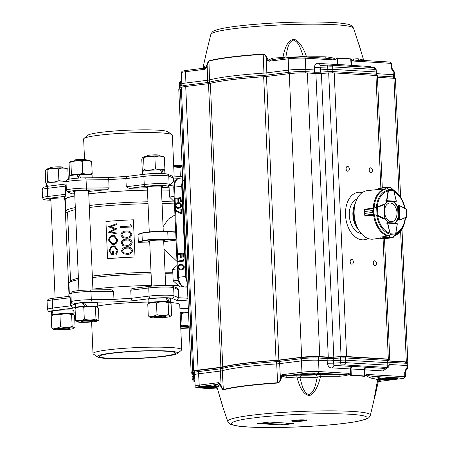 <?xml version="1.0" encoding="UTF-8"?>
<svg xmlns="http://www.w3.org/2000/svg" width="450" height="450" viewBox="0 0 450 450"><rect width="100%" height="100%" fill="white"/><g stroke="black" fill="none" stroke-linecap="round" stroke-linejoin="round"><path stroke-width="0.67" d="M163.918 156.819L164.357 157.191C161.156 155.863 158.001 155.768 154.884 156.904C151.054 155.97 147.291 156.268 143.589 157.798L142.644 157.449L141.761 158.979L142.279 170.786L142.701 171.152M142.279 170.786C142.942 171.624 143.55 171.231 144.101 169.605C147.932 170.539 151.701 170.241 155.402 168.711C158.619 170.038 161.781 170.134 164.874 168.998L164.233 170.303M142.644 157.449L143.066 157.185A10.074 0.928 -2.5 0 1 145.148 156.662A10.074 0.928 -2.5 0 1 155.548 155.891A10.074 0.928 -2.5 0 1 162.939 156.319L163.935 156.825M160.549 170.106A10.074 0.928 -2.5 0 1 161.196 170.139M164.357 157.191L164.874 168.998M154.884 156.904L155.402 168.711M143.589 157.798L144.101 169.605M157.551 316.035A10.074 0.928 -2.5 0 1 169.937 316.541A10.074 0.928 -2.5 0 1 162.433 317.621A10.074 0.928 -2.5 0 1 150.058 317.407A10.074 0.928 -2.5 0 1 157.551 316.035M171.602 315.444L171.084 303.637L169.779 302.31L168.143 302.681C164.194 301.511 160.307 301.579 156.482 302.878L156.994 314.685C160.948 315.849 164.835 315.787 168.66 314.488C169.689 316.035 170.674 316.356 171.602 315.444L169.937 316.541M156.482 302.878C153.512 302.029 150.609 302.417 147.763 304.031L149.428 302.934A10.074 0.928 -2.5 0 1 156.932 301.854A10.074 0.928 -2.5 0 1 169.301 302.062L169.779 302.31M158.558 316.361A5.906 0.54 177.5 0 0 154.091 317.087A5.906 0.54 177.5 0 0 161.421 317.289A5.906 0.54 177.5 0 0 165.887 316.569A5.906 0.54 177.5 0 0 158.558 316.361M168.143 302.681L168.66 314.488M147.763 304.031L148.275 315.838C151.245 316.688 154.153 316.299 156.994 314.685M150.058 317.407L148.275 315.838M157.624 316.434A5.844 0.534 177.5 0 0 162.315 316.226M146.357 156.493L147.133 155.649A5.844 0.534 -2.5 0 1 149.816 155.126A5.844 0.534 -2.5 0 1 158.754 155.143L159.604 155.914M155.053 155.903A7.009 0.641 177.5 0 0 150.885 156.083M68.873 296.319L68.811 294.885A66.009 6.064 -2.5 0 1 70.931 293.243M92.908 289.125A66.009 6.064 -2.5 0 1 151.605 285.407M165.634 285.306A66.009 6.064 -2.5 0 1 177.862 285.548M188.016 300.966A63.675 5.85 177.5 0 0 183.218 300.606A63.675 5.85 177.5 0 0 176.636 300.291L171.81 298.266A12.853 1.181 177.5 0 0 168.868 297.849A12.853 1.181 177.5 0 0 150.75 298.524A2.334 1.524 -97.1 0 1 149.107 296.1L131.119 298.333L132.154 300.825A63.675 5.85 177.5 0 0 114.069 301.944L113.957 299.391A66.009 6.064 -2.5 0 1 131.119 298.333L130.764 290.199C131.108 288.973 132.007 288.349 133.476 288.321L149.692 286.301A1.755 1.147 -97.1 0 1 149.833 286.296A13.438 1.232 -2.5 0 1 171.849 286.031M176.636 300.291L178.667 297.759L178.307 289.626L177.002 288M75.51 307.153A63.675 5.85 177.5 0 0 72.827 308.183L70.582 305.843L70.228 297.703L69.722 296.213L53.179 298.266A1.755 1.147 82.9 0 0 52.239 299.936L52.594 308.07A2.334 1.524 82.9 0 0 54.236 310.489A12.853 1.181 177.5 0 0 51.576 312.086M75.426 305.179L72.922 304.127C71.989 303.863 71.432 303.103 71.246 301.86A15.188 1.395 -2.5 0 1 91.299 299.666L113.957 299.391L113.603 291.257L111.15 289.699L90.411 289.957M97.543 356.957A40.309 3.701 -2.5 0 1 110.948 353.132A40.309 3.701 -2.5 0 1 156.223 350.679A40.309 3.701 -2.5 0 1 177.497 353.469A40.309 3.701 -2.5 0 1 137.661 358.47A40.309 3.701 -2.5 0 1 97.543 356.957L93.353 354.06A44.398 4.078 -2.5 0 1 93.009 353.582A44.398 4.078 -2.5 0 1 108.118 349.847A44.398 4.078 -2.5 0 1 155.588 347.136A44.398 4.078 -2.5 0 1 181.716 349.712L179.747 304.599A44.398 4.078 177.5 0 0 170.061 302.49M148.179 302.074A44.398 4.078 177.5 0 0 106.149 304.729A44.398 4.078 177.5 0 0 97.796 305.994M84.516 302.878A8.179 0.754 177.5 0 0 82.929 303.002M162.512 356.31A37.969 3.488 -2.5 0 1 121.911 358.627A37.969 3.488 -2.5 0 1 99.562 356.423A37.969 3.488 -2.5 0 1 137.346 351.281A37.969 3.488 -2.5 0 1 175.433 353.109A37.969 3.488 -2.5 0 1 162.512 356.31M181.716 349.712A44.398 4.078 -2.5 0 1 181.417 350.213L177.497 353.469M77.619 321.469A10.074 0.928 -2.5 0 1 89.471 320.304A10.074 0.928 -2.5 0 1 97.245 321.019A10.074 0.928 -2.5 0 1 96.975 321.142A10.074 0.928 -2.5 0 1 86.726 322.256A10.074 0.928 -2.5 0 1 77.366 321.885A10.074 0.928 -2.5 0 1 77.619 321.469M98.91 319.922L98.392 308.115L97.087 306.787L95.451 307.159C91.496 305.994 87.609 306.056 83.79 307.356C80.82 306.506 77.912 306.894 75.066 308.509L75.583 320.316C78.553 321.165 81.456 320.777 84.302 319.162C88.234 320.327 92.121 320.265 95.968 318.966C97.003 320.518 97.982 320.833 98.91 319.922L97.245 321.019M75.066 308.509L76.736 307.412A10.074 0.928 -2.5 0 1 77.001 307.288A10.074 0.928 -2.5 0 1 87.255 306.174A10.074 0.928 -2.5 0 1 96.609 306.546L97.087 306.787M81.63 321.401A5.906 0.54 177.5 0 0 81.399 321.564A5.906 0.54 177.5 0 0 86.49 321.879A5.906 0.54 177.5 0 0 92.97 321.21A5.906 0.54 177.5 0 0 93.195 321.047A5.906 0.54 177.5 0 0 88.104 320.732A5.906 0.54 177.5 0 0 81.63 321.401M83.79 307.356L84.302 319.162M77.366 321.885L75.583 320.316M95.451 307.159L95.968 318.966M84.932 320.912A5.844 0.534 177.5 0 0 89.623 320.704M73.659 160.971L74.441 160.127A5.844 0.534 -2.5 0 1 80.229 159.384A5.844 0.534 -2.5 0 1 86.062 159.621A5.844 0.534 -2.5 0 1 86.085 159.649M82.361 160.38A7.009 0.641 177.5 0 0 78.188 160.56M61.11 328.399A5.844 0.534 177.5 0 0 65.801 328.196M49.837 168.458L50.619 167.619A5.844 0.534 -2.5 0 1 59.136 166.821A5.844 0.534 -2.5 0 1 62.241 167.107L63.084 167.878M58.539 167.873A7.009 0.641 177.5 0 0 54.366 168.053M173.683 165.774A5.844 0.534 -2.5 0 1 182.098 165.386M180.107 166.404A7.009 0.641 177.5 0 0 175.933 166.584M182.672 326.936A5.844 0.534 177.5 0 0 187.363 326.728M138.347 234.203L138.004 234.562L138.347 234.203M138.251 234.219L142.194 232.976C145.339 231.851 160.599 230.923 167.501 231.412L167.468 231.412A14.839 1.361 -2.5 0 0 142.284 232.965A0.349 0.332 72.5 0 0 141.969 233.314L138.004 234.562L138.33 242.004L138.701 242.336A63.675 5.85 177.5 0 1 149.709 242.044M88.751 193.888A65.424 6.008 -2.5 0 1 147.442 190.159M161.471 190.063A65.424 6.008 -2.5 0 1 168.576 190.159M67.579 213.114L66.043 211.719A65.424 6.008 -2.5 0 1 65.739 211.174L65.233 199.553A65.424 6.008 -2.5 0 1 74.807 195.981M117.939 250.245L116.438 254.278L115.791 253.648L117.067 250.279L114.401 246.746L113.355 246.645C111.116 247.146 109.991 248.614 109.986 251.044C110.093 252.9 110.992 253.991 112.686 254.317L112.556 251.415A64.491 5.923 -2.5 0 1 113.417 251.353L113.58 255.037L112.112 254.947L109.147 251.044L110.531 247.146L113.288 245.869L114.694 245.993L118.024 250.273L116.438 254.278M112.275 254.261L112.686 254.317M114.739 246.004L118.024 250.273M113.58 255.037L112.163 254.959M113.417 251.353L113.687 255.066M109.986 251.044L110.115 251.072C110.216 252.922 111.111 254.014 112.798 254.346M113.355 246.645L113.462 246.673C111.229 247.174 110.115 248.642 110.115 251.072M114.519 246.774L113.462 246.673M113.974 236.244L112.933 236.171C110.796 236.571 109.699 237.921 109.642 240.216L112.151 243.669L113.198 243.743C115.38 243.349 116.516 241.993 116.601 239.676L113.974 236.244L112.826 236.149C110.677 236.548 109.575 237.893 109.513 240.193L112.151 243.669M113.231 244.524L111.949 244.44L108.675 240.289C108.765 237.471 110.132 235.828 112.787 235.367L114.233 235.491L117.478 239.58C117.371 242.432 115.954 244.08 113.231 244.524L113.338 244.553C115.853 244.468 117.259 242.814 117.557 239.608L117.472 239.58M114.278 235.507L117.557 239.608M112.117 244.474L113.332 244.553M108.293 226.71L116.567 223.779L116.601 224.589L110.498 226.738L116.786 228.836L110.762 231.868L116.978 233.151L117.011 233.949L108.534 232.206L114.784 228.999L108.293 226.71M110.762 231.874L116.792 228.943M116.601 224.589L116.567 223.779M108.664 232.239L117.011 233.955M117.096 233.977L116.978 233.151M116.871 228.859L110.498 226.732M110.616 226.755L116.685 224.618M131.484 250.56C130.759 248.569 129.246 247.781 126.934 248.186C124.605 248.023 123.176 248.968 122.642 251.021L123.784 252.855M122.642 251.021L123.756 252.838L127.131 253.378C129.471 253.502 130.916 252.551 131.473 250.526L131.383 250.003M131.473 250.526C130.748 248.541 129.223 247.748 126.9 248.158C124.56 247.995 123.12 248.94 122.586 250.993M121.517 251.027C122.085 248.344 123.862 247.078 126.855 247.219C129.836 246.757 131.737 247.838 132.553 250.447C131.979 253.142 130.185 254.436 127.164 254.323L123.244 253.699L121.517 251.027M132.553 250.447L132.559 250.481C131.991 253.176 130.202 254.464 127.198 254.357L123.294 253.727M131.13 242.516C130.41 240.525 128.891 239.732 126.585 240.143C124.251 239.974 122.822 240.919 122.293 242.977L123.435 244.806M122.293 242.977L123.401 244.789L126.776 245.334C129.116 245.458 130.567 244.507 131.124 242.482L131.034 241.954M131.124 242.482C130.399 240.491 128.874 239.704 126.551 240.109C124.206 239.946 122.766 240.891 122.231 242.944M121.163 242.977C121.731 240.3 123.514 239.029 126.506 239.169C129.487 238.714 131.383 239.788 132.204 242.404C131.631 245.098 129.836 246.386 126.816 246.279L122.895 245.655L121.163 242.977M132.204 242.404L132.21 242.432C131.636 245.126 129.853 246.42 126.849 246.308L122.94 245.678M130.781 234.467C130.056 232.476 128.543 231.688 126.231 232.093C123.902 231.93 122.473 232.875 121.939 234.928L123.081 236.762M121.939 234.928L123.052 236.745L126.427 237.285C128.767 237.414 130.213 236.458 130.77 234.433L130.68 233.91M130.77 234.433C130.044 232.447 128.526 231.654 126.197 232.065C123.857 231.902 122.417 232.847 121.883 234.9M120.814 234.934C121.382 232.251 123.159 230.985 126.152 231.126C129.133 230.664 131.034 231.744 131.856 234.354C131.282 237.049 129.482 238.343 126.461 238.236L122.546 237.606L120.814 234.934M131.856 234.354L131.856 234.388C131.287 237.083 129.499 238.371 126.495 238.264L122.546 237.606M131.259 226.98A64.491 5.923 -2.5 0 0 120.758 227.531L120.718 226.592A64.491 5.923 -2.5 0 1 130.134 226.091L130.067 224.482L131.175 225.045L131.265 227.014L131.175 225.045M120.758 227.531L120.819 227.559A64.142 5.889 -2.5 0 1 131.265 227.014M174.808 198.388L180.951 197.629L181.125 201.594L180.495 201.673L180.354 198.439L178.459 198.669L178.605 201.904L177.975 201.982L177.829 198.748L174.836 199.119L174.808 198.388M180.951 197.629L181.356 201.606L180.495 201.673M180.354 198.478L178.695 198.686L178.836 201.921L177.975 201.982M177.834 198.793L175.072 199.136L175.297 204.294M179.224 203.4L178.346 203.445C176.974 203.389 176.141 204.171 175.838 205.785L176.968 207.399L177.626 207.529M175.838 205.785L175.607 205.768C175.905 204.154 176.743 203.377 178.116 203.434L179.123 203.389L180.804 205.127C180.489 206.73 179.657 207.518 178.29 207.501L178.521 207.512M178.29 207.501L176.963 207.405M175.607 205.768L176.737 207.382M179.308 202.669L181.659 205.037C181.35 207.163 180.315 208.232 178.554 208.249L177.435 208.277M181.429 205.026C181.119 207.146 180.084 208.215 178.324 208.232L177.311 208.271L174.971 205.824C175.292 203.726 176.327 202.686 178.082 202.703L179.201 202.657L181.659 205.037M180.821 209.183L181.451 209.104L181.671 214.11L175.185 210.611L175.416 209.953L180.984 212.951L180.821 209.183M181.451 209.104L181.671 214.11M175.416 209.953L180.979 212.839M177.232 253.879L183.375 253.119L183.544 257.085L182.914 257.164L182.773 253.929L180.883 254.16L181.024 257.394L180.394 257.473L180.253 254.239L177.261 254.61L177.232 253.879M183.375 253.119L183.774 257.096L182.914 257.164M182.779 253.969L181.114 254.177L181.254 257.411L180.394 257.473M180.259 254.284L177.491 254.627L177.773 261.051M183.004 259.144L183.651 259.543L183.718 261.045L177.576 261.81L177.542 261.079L183.054 260.392L183.004 259.144L183.881 259.554L183.949 261.062L177.806 261.821L177.992 266.04M181.918 265.151L181.041 265.196C179.674 265.14 178.836 265.916 178.532 267.536L179.662 269.151L180.326 269.28M178.532 267.536L178.301 267.519C178.605 265.905 179.443 265.123 180.81 265.185L181.817 265.14L183.499 266.873C183.189 268.476 182.351 269.269 180.99 269.252L181.221 269.263M180.99 269.252L179.662 269.151M178.301 267.519L179.432 269.134M182.008 264.414L184.359 266.788C184.044 268.909 183.009 269.983 181.249 269.994L180.129 270.028M184.129 266.771C183.814 268.898 182.779 269.966 181.018 269.983L180.011 270.023L177.671 267.576C177.986 265.472 179.027 264.431 180.776 264.454L181.896 264.409L184.359 266.788M107.561 258.677L105.936 221.484A64.142 5.889 -2.5 0 1 119.362 220.511A64.142 5.889 -2.5 0 1 133.391 219.797L135.006 257.029A63.675 5.85 -2.5 0 0 121.078 257.743A63.675 5.85 -2.5 0 0 107.752 258.711L107.561 258.677A64.142 5.889 -2.5 0 1 120.988 257.704A64.142 5.889 -2.5 0 1 135.017 256.989M163.699 241.009A8.179 0.754 177.5 0 0 164.846 240.576A8.179 0.754 177.5 0 0 162.821 240.171A8.179 0.754 177.5 0 0 153.782 240.351A8.179 0.754 177.5 0 0 148.506 241.284A8.179 0.754 177.5 0 0 149.692 241.622M163.727 241.672L176.057 240.143M174.954 214.954L168.294 219.184L163.074 226.693M69.362 294.058L68.889 283.236A65.424 6.008 -2.5 0 1 69.142 282.673L70.808 280.868A63.675 5.85 -2.5 0 1 78.401 278.241M69.142 282.673A65.424 6.008 -2.5 0 1 78.463 279.664M70.549 281.149L67.567 212.844A63.675 5.85 -2.5 0 1 75.409 209.666M65.739 211.174A65.424 6.008 -2.5 0 1 75.319 207.602M89.258 205.515A65.424 6.008 -2.5 0 1 147.954 201.78M161.983 201.684A65.424 6.008 -2.5 0 1 174.386 201.943M92.407 277.571A65.424 6.008 -2.5 0 1 151.099 273.842M165.127 273.746A65.424 6.008 -2.5 0 1 172.237 273.842M89.342 207.467A63.675 5.85 -2.5 0 1 148.033 203.692M162.067 203.608A63.675 5.85 -2.5 0 1 174.476 203.901M92.34 276.041A63.675 5.85 -2.5 0 1 151.031 272.267M165.06 272.183A63.675 5.85 -2.5 0 1 172.311 272.301M176.985 261.422L164.053 249.103M173.728 166.753A10.074 0.928 -2.5 0 1 182.138 166.376M182.16 166.809L179.933 167.406L173.739 166.967M179.933 167.406L180.326 176.389M52.194 311.344L51.66 311.349L52.301 314.741L53.325 314.73M73.536 314.449A11.16 1.024 177.5 0 0 74.002 314.128L73.845 310.528A11.16 1.024 177.5 0 0 66.285 309.887A11.16 1.024 177.5 0 0 52.144 311.141L53.162 314.527L54.203 314.516M52.301 314.741A11.16 1.024 177.5 0 0 51.711 315.101A11.16 1.024 177.5 0 0 52.166 315.371M74.002 314.128A11.16 1.024 177.5 0 0 66.437 313.487A11.16 1.024 177.5 0 0 53.162 314.527M51.66 311.349A11.16 1.024 177.5 0 0 51.553 311.501L51.711 315.101M79.312 178.054L77.473 175.089L76.748 174.786A11.16 1.024 177.5 0 0 69.789 176.04L69.919 179.021M78.919 178.245L76.748 174.786M92.199 177.767L92.081 175.067A11.16 1.024 177.5 0 0 91.867 174.881A11.16 1.024 177.5 0 0 78.761 174.645L81.006 178.138M56.239 329.754A10.074 0.928 -2.5 0 1 53.544 329.377A10.074 0.928 -2.5 0 1 58.95 328.162A10.074 0.928 -2.5 0 1 70.712 327.836A10.074 0.928 -2.5 0 1 73.423 328.511A10.074 0.928 -2.5 0 1 66.51 329.546A10.074 0.928 -2.5 0 1 56.239 329.754M53.544 329.377L51.761 327.808C54.714 328.657 57.623 328.269 60.48 326.655C64.434 327.819 68.321 327.752 72.146 326.458C73.181 328.005 74.16 328.326 75.088 327.409L74.571 315.602L73.266 314.28L71.629 314.646C67.674 313.481 63.788 313.549 59.962 314.848C56.998 313.999 54.09 314.381 51.244 316.001L52.914 314.899A10.074 0.928 -2.5 0 1 59.822 313.864A10.074 0.928 -2.5 0 1 70.093 313.656A10.074 0.928 -2.5 0 1 72.788 314.032L73.266 314.28M59.237 329.355A5.906 0.54 177.5 0 0 65.7 329.203A5.906 0.54 177.5 0 0 69.373 328.539A5.906 0.54 177.5 0 0 67.714 328.236A5.906 0.54 177.5 0 0 61.256 328.387A5.906 0.54 177.5 0 0 57.578 329.051A5.906 0.54 177.5 0 0 59.237 329.355M51.244 316.001L51.761 327.808M73.423 328.511L75.088 327.409M71.629 314.646L72.146 326.458M59.962 314.848L60.48 326.655M91.665 161.668C88.448 160.341 85.286 160.245 82.192 161.381C78.384 160.447 74.616 160.746 70.892 162.276L69.947 161.927L70.369 161.662A10.074 0.928 -2.5 0 1 79.228 160.504A10.074 0.928 -2.5 0 1 89.691 160.633A10.074 0.928 -2.5 0 1 90.248 160.796L91.665 161.668L92.183 173.475L91.541 174.78M76.961 174.876A10.074 0.928 -2.5 0 1 78.823 174.741M82.192 161.381L82.704 173.188C85.927 174.516 89.083 174.611 92.183 173.475M70.892 162.276L71.409 174.083C75.24 175.016 79.003 174.718 82.704 173.188M69.947 161.927L69.069 163.457L69.587 175.264L70.009 175.629M69.587 175.264C70.251 176.102 70.858 175.708 71.409 174.083M188.499 312.019A11.16 1.024 177.5 0 0 180.09 312.39M188.342 308.413A11.16 1.024 177.5 0 0 179.933 308.79M167.754 301.607A11.16 1.024 177.5 0 0 152.021 302.192A11.16 1.024 177.5 0 0 148.224 303.131L148.067 299.531A11.16 1.024 177.5 0 1 151.864 298.592A11.16 1.024 177.5 0 1 166.067 297.939L167.754 301.607L166.939 301.708M170.049 302.479A11.16 1.024 177.5 0 0 170.522 302.158L170.364 298.558A11.16 1.024 177.5 0 0 167.597 298.007L166.191 298.181M167.597 298.007L168.981 301.714L168.154 301.815M148.224 303.131A11.16 1.024 177.5 0 0 148.68 303.401M170.522 302.158A11.16 1.024 177.5 0 0 168.981 301.714M189.197 327.994A10.074 0.928 -2.5 0 1 180.782 328.354M189.141 326.762A5.906 0.54 177.5 0 0 180.731 327.144M180.765 327.887A5.906 0.54 177.5 0 0 189.174 327.538M180.709 326.683A10.074 0.928 -2.5 0 1 189.124 326.306M180.09 312.502A10.074 0.928 -2.5 0 1 188.505 312.126M188.516 312.368L181.53 313.38L182.047 325.187L189.107 325.963M180.675 325.856L182.047 325.187M181.53 313.38L180.118 313.082M168.576 190.091A66.009 6.064 177.5 0 0 161.471 190.001M147.442 190.102A66.009 6.064 177.5 0 0 88.751 193.821M74.807 195.879A66.009 6.064 177.5 0 0 64.648 199.581A66.009 6.064 177.5 0 0 65.267 200.357M163.44 173.486A12.853 1.181 -2.5 0 0 145.322 174.161A2.334 1.524 82.9 0 0 145.131 174.167A2.334 1.524 82.9 0 0 143.882 176.389L125.893 178.622A66.009 6.064 177.5 0 0 108.731 179.679L108.636 177.581L126.726 176.462L125.893 178.622L126.248 186.756L129.111 188.364A66.009 6.064 -2.5 0 1 147.341 187.779M72.107 193.894L72.703 193.956A66.009 6.064 -2.5 0 1 74.706 193.556M88.644 191.498A66.009 6.064 -2.5 0 1 106.538 189.759C107.91 189.692 108.759 189.045 109.086 187.813L108.731 179.679L86.068 179.949A15.188 1.395 177.5 0 0 66.021 182.143C66.459 180.292 67.247 179.37 68.394 179.381C71.977 178.509 77.614 177.998 85.292 177.851A2.334 0.759 89.3 0 1 86.068 179.949L86.428 188.083L109.086 187.813M64.648 199.581L64.547 197.252A66.009 6.064 -2.5 0 1 65.306 196.279L65.711 194.259L65.357 186.126L66.111 184.286M179.1 178.312A66.009 6.064 177.5 0 0 173.436 178.048L172.142 176.068L167.383 174.077A2.334 2.284 112.7 0 1 168.767 176.091A15.188 1.395 177.5 0 0 165.296 175.59A15.188 1.395 177.5 0 0 143.882 176.389L144.236 184.523A15.188 1.395 -2.5 0 1 169.127 184.224L169.898 184.551M126.641 176.456L145.131 174.167L163.682 173.475L167.383 174.077M85.365 177.857L108.636 177.581A63.675 5.85 -2.5 0 1 126.557 176.473M147.33 187.577A8.179 0.754 -2.5 0 1 146.149 187.239A8.179 0.754 -2.5 0 1 151.425 186.306A8.179 0.754 -2.5 0 1 160.459 186.126A8.179 0.754 -2.5 0 1 162.489 186.531A8.179 0.754 -2.5 0 1 161.336 186.964M161.37 187.678A66.009 6.064 -2.5 0 1 168.716 187.774M168.851 186.649L167.484 186.075A1.755 1.716 -67.3 0 0 169.127 184.224L168.767 176.091L173.436 178.048L173.588 181.446M50.816 199.547A8.179 0.754 -2.5 0 1 49.635 199.209A8.179 0.754 -2.5 0 1 54.911 198.276A8.179 0.754 -2.5 0 1 63.945 198.09A8.179 0.754 -2.5 0 1 64.586 198.141M74.638 192.054A8.179 0.754 -2.5 0 1 73.457 191.717A8.179 0.754 -2.5 0 1 78.733 190.783A8.179 0.754 -2.5 0 1 87.767 190.603A8.179 0.754 -2.5 0 1 89.797 191.008A8.179 0.754 -2.5 0 1 88.644 191.441M174.133 176.029L172.35 135.124A44.398 4.078 177.5 0 0 172.007 134.646A44.398 4.078 177.5 0 0 127.817 132.986A44.398 4.078 177.5 0 0 83.942 138.493A44.398 4.078 177.5 0 0 83.638 138.994L84.527 159.373M172.007 134.646L167.816 131.749A40.309 3.701 177.5 0 0 127.693 130.236A40.309 3.701 177.5 0 0 87.862 135.236L83.942 138.493M46.716 186.778L46.074 183.381L46.609 183.375M66.015 182.042A11.16 1.024 177.5 0 0 60.694 181.918A11.16 1.024 177.5 0 0 46.558 183.172L47.571 186.564M46.074 183.381A11.16 1.024 177.5 0 0 45.968 183.532L46.097 186.514M67.404 168.784L67.843 169.155C64.626 167.828 61.464 167.732 58.371 168.868L58.883 180.675L66.06 181.575M58.371 168.868C54.54 167.934 50.777 168.238 47.07 169.763L46.125 169.419L46.547 169.155A10.074 0.928 -2.5 0 1 58.005 167.884A10.074 0.928 -2.5 0 1 66.426 168.283L67.421 168.795M67.843 169.155L68.293 179.415M47.07 169.763L47.587 181.575C51.418 182.503 55.181 182.205 58.883 180.675M46.125 169.419L45.248 170.949L45.765 182.756L46.187 183.122M45.765 182.756C46.429 183.594 47.036 183.201 47.587 181.575M85.207 306.506L83.059 303.058L82.339 302.754L84.712 306.304M97.358 306.956A11.16 1.024 177.5 0 0 97.824 306.636L97.667 303.036A11.16 1.024 177.5 0 0 97.453 302.85A11.16 1.024 177.5 0 0 84.347 302.608L86.805 306.191M84.504 306.214A11.16 1.024 177.5 0 0 75.532 307.609A11.16 1.024 177.5 0 0 75.746 307.8A11.16 1.024 177.5 0 0 75.988 307.879M97.824 306.636A11.16 1.024 177.5 0 0 97.611 306.45A11.16 1.024 177.5 0 0 86.591 306.101M82.339 302.754A11.16 1.024 177.5 0 0 75.375 304.009L75.532 307.609M162.163 173.644L160.481 169.971A11.16 1.024 177.5 0 0 146.278 170.623A11.16 1.024 177.5 0 0 142.481 171.562L142.611 174.476M164.903 173.571L164.773 170.589A11.16 1.024 177.5 0 0 162.006 170.038L160.599 170.106M162.006 170.038L163.395 173.745M364.005 239.799A23.951 15.654 82.9 0 0 367.864 238.427M362.188 192.651A23.951 15.654 82.9 0 0 358.11 192.268M361.187 233.46A17.527 11.453 -97.1 0 1 349.47 217.468A17.527 11.453 -97.1 0 1 356.923 199.102M406.794 362.548A5.844 0.534 177.5 0 0 407.801 362.199A5.844 0.534 177.5 0 0 406.322 361.907L388.924 360.838M400.596 197.123L395.421 78.604A5.844 0.534 177.5 0 0 393.941 78.311L377.466 77.299M388.558 359.854L389.469 359.567A5.844 0.534 177.5 0 0 389.779 359.376A5.844 0.534 177.5 0 0 388.333 359.089L346.601 356.518A5.844 0.534 177.5 0 0 341.072 356.586L333.804 357.03A5.844 0.534 -2.5 0 1 328.275 357.098L319.77 356.574A12.853 1.181 177.5 0 0 301.652 357.249L278.865 360.073A7.009 0.641 -2.5 0 1 276.058 360.332A80.263 7.374 177.5 0 0 222.744 366.947A7.009 0.641 -2.5 0 1 220.894 367.262L198.101 370.091A12.853 1.181 177.5 0 0 193.731 371.171A12.853 1.181 177.5 0 0 194.771 371.588M382.292 187.796L377.398 75.786A5.844 0.534 177.5 0 0 375.952 75.493L334.215 72.922A5.844 0.534 177.5 0 0 328.691 72.99L321.418 73.434A5.844 0.534 -2.5 0 1 315.894 73.502L307.389 72.979A12.853 1.181 177.5 0 0 289.271 73.654L266.479 76.478A7.009 0.641 -2.5 0 1 263.678 76.742A80.263 7.374 177.5 0 0 210.364 83.351A7.009 0.641 -2.5 0 1 208.507 83.666L185.721 86.496A12.853 1.181 177.5 0 0 181.35 87.576L193.731 371.171M368.072 238.506A23.951 15.654 -97.1 0 1 364.224 239.777A23.951 15.654 -97.1 0 1 362.317 239.833A23.951 15.654 -97.1 0 1 345.589 216.484A23.951 15.654 -97.1 0 1 358.329 192.234A23.951 15.654 -97.1 0 1 362.368 192.527M374.957 265.613A2.413 1.581 -97.1 0 1 373.269 263.256A2.413 1.581 -97.1 0 1 374.552 260.809A2.413 1.581 -97.1 0 1 376.414 263.014A2.413 1.581 -97.1 0 1 375.148 265.607A2.413 1.581 -97.1 0 1 374.957 265.613M351.866 264.189A2.413 1.581 -97.1 0 1 350.179 261.832A2.413 1.581 -97.1 0 1 351.461 259.386A2.413 1.581 -97.1 0 1 353.329 261.591A2.413 1.581 -97.1 0 1 352.058 264.184A2.413 1.581 -97.1 0 1 351.866 264.189M347.805 171.208A2.413 1.581 -97.1 0 1 346.118 168.851A2.413 1.581 -97.1 0 1 347.406 166.404A2.413 1.581 -97.1 0 1 349.267 168.609A2.413 1.581 -97.1 0 1 347.996 171.203A2.413 1.581 -97.1 0 1 347.805 171.208M370.896 172.631A2.413 1.581 -97.1 0 1 369.208 170.274A2.413 1.581 -97.1 0 1 370.491 167.828A2.413 1.581 -97.1 0 1 372.358 170.032A2.413 1.581 -97.1 0 1 371.087 172.626A2.413 1.581 -97.1 0 1 370.896 172.631M194.434 372.403A5.844 0.534 -2.5 0 1 194.316 372.414L192.752 372.611A4.674 0.427 177.5 0 0 191.16 373.005A4.674 0.427 177.5 0 0 192.319 373.236L192.578 373.252M181.406 88.886L180.371 89.016A4.674 0.427 177.5 0 0 178.779 89.409L191.16 373.005M332.381 72.872A1.401 1.046 93.4 0 0 332.876 71.601A5.22 0.478 177.5 0 0 327.921 71.668L327.718 66.96A2.104 0.422 -93.6 0 1 328.016 65.064L320.889 65.52C319.973 65.858 319.826 66.487 320.462 67.41L320.558 69.885L327.814 69.429A5.259 0.484 -2.5 0 1 332.809 69.367L374.991 71.882A5.259 0.484 -2.5 0 1 376.329 72.146L376.386 74.379A5.22 0.478 177.5 0 0 375.058 74.121L332.876 71.601L332.668 66.892L374.85 69.407L375.058 74.121A1.401 1.046 93.4 0 1 374.546 75.409M181.828 81.079C180.568 80.972 179.741 81.737 179.336 83.379A4.044 0.371 -2.5 0 1 180.686 83.042L180.889 87.756A4.05 0.371 177.5 0 0 179.539 88.093L179.404 85.86A4.089 0.377 -2.5 0 1 180.765 85.522L181.873 85.382M288.849 57.532L272.098 59.625L268.942 61.239L267.559 60.317L266.344 57.724C265.787 55.851 264.741 54.714 263.199 54.321L263.199 54.017C264.651 54.056 265.877 55.176 266.878 57.375L266.344 57.724L266.827 72.838L288.557 70.11A12.268 1.125 -2.5 0 1 305.865 69.452L314.46 69.964L314.319 67.489C314.876 64.091 316.451 62.747 319.05 63.456L320.636 65.526M320.901 73.468L320.558 69.885A6.424 0.591 -2.5 0 1 314.46 69.964L314.527 72.203A6.463 0.596 -2.5 0 0 320.664 72.118L327.921 71.668L328.162 73.024M394.329 72.225L393.176 71.544C391.928 69.806 391.343 68.546 391.416 67.77L392.074 68.316L391.416 67.77L391.106 63.292L390.133 62.049L391.702 63.399L353.852 61.071L352.924 60.829L352.991 60.536C352.547 59.411 354.139 58.821 357.772 58.759A81.293 7.464 -2.5 0 1 363.645 60.266L358.605 43.042M376.369 73.654L393.351 74.672A5.259 0.484 -2.5 0 1 394.689 74.931L394.537 72.444L393.778 70.898L394.324 72.225M394.689 74.931L394.746 77.169A5.22 0.478 -2.5 0 0 393.418 76.905L393.036 70.234L392.074 68.316M203.282 68.271A2.334 2.256 67.6 0 0 204.857 66.628L205.785 67.793L204.778 69.294C205.408 68.394 204.733 68.074 202.753 68.344L186.39 70.397A1.401 0.928 82.8 0 0 186.278 70.403A1.401 0.928 82.8 0 0 185.518 71.713L186.002 85.241A12.229 1.125 -2.5 0 0 181.929 86.259L181.794 84.026A12.268 1.125 -2.5 0 1 185.878 83.002L207.613 80.274L207.129 65.16L208.963 61.133L209.475 79.948A7.009 0.641 -2.5 0 1 207.613 80.274L207.731 82.508A1.401 0.928 82.8 0 0 208.232 83.706M267.548 76.348A1.401 0.928 82.8 0 1 266.951 75.077L266.827 72.838A7.009 0.641 -2.5 0 1 263.936 73.108A80.263 7.374 -2.5 0 0 209.475 79.948L209.61 82.181A1.401 1.299 74.3 0 0 210.319 83.362M303.3 56.88L303.306 56.441C301.044 50.439 299.289 41.873 293.361 40.072C287.702 42.227 287.196 50.861 285.829 56.976L286.026 57.876M373.196 67.551A2.104 1.569 93.4 0 1 373.41 67.545L328.016 65.064A2.104 0.422 -93.6 0 1 328.056 65.07A3.111 0.287 -2.5 0 1 331.009 65.036A2.104 1.569 93.4 0 1 331.228 65.025A2.104 1.569 93.4 0 1 332.668 66.892A5.214 0.478 -2.5 0 0 327.718 66.96L314.319 67.489M337.326 58.061A81.585 7.492 -2.5 0 1 350.685 58.854L351.242 59.108L351.197 59.4L350.741 59.158A81.636 7.498 -2.5 0 0 337.371 58.359L336.718 58.241L337.326 58.061L337.719 64.564A5.839 0.54 -2.5 0 1 337.207 64.536A2.334 1.738 -86.6 0 0 337.387 65.396M369.883 67.331L369.703 66.476L373.348 67.539M359.887 60.261L353.852 61.071L351.242 59.108M267.559 60.317L272.931 58.078A81.293 7.464 -2.5 0 1 282.904 57.583C284.979 45.917 288.709 39.797 294.098 39.218C299.019 41.062 303.171 46.946 306.562 56.863L306.591 57.066M289.322 73.648A1.401 0.928 -97.2 0 1 288.681 72.343L288.197 58.821A1.401 0.928 -97.2 0 1 288.956 57.51A1.401 0.928 -97.2 0 1 289.069 57.504A10.665 0.979 -2.5 0 1 304.121 56.931A1.401 1.046 93.4 0 1 304.262 56.925A1.401 1.046 93.4 0 1 305.224 58.174A12.071 1.108 177.5 0 0 288.197 58.821L268.942 61.239L266.878 57.375M272.098 59.625L288.956 57.51L304.262 56.925L326.143 58.247M282.932 58.269L282.904 57.583L285.829 56.976A14.062 1.294 -2.5 0 0 303.306 56.441L306.562 56.863A81.293 7.464 -2.5 0 1 324.934 56.801C336.583 57.892 333.675 58.899 335.115 59.473L334.389 59.912L334.395 59.276L326.019 58.258M336.718 58.241L335.115 59.473L335.295 59.777L334.389 59.912L305.224 58.174L305.933 71.685A1.401 1.046 93.4 0 1 305.499 72.9M206.696 51.227L203.051 67.573M204.857 66.628A81.293 7.464 -2.5 0 0 203.04 67.612L206.674 51.311M206.089 68.04L207.129 65.16L206.826 64.918L205.785 67.793L206.089 68.04L204.778 69.294L185.518 71.713A12.071 1.108 177.5 0 0 181.496 72.72C182.964 71.089 179.516 71.691 186.278 70.403L202.753 68.344M359.252 60.204A2.334 2.126 99.2 0 1 357.772 58.759M206.674 51.322L210.859 34.369A71.421 6.559 -2.5 0 1 234.934 28.558A71.421 6.559 -2.5 0 1 310.5 24.176A71.421 6.559 -2.5 0 1 353.509 28.142L360.36 49.112M272.779 59.541A2.334 0.298 86.8 0 0 272.931 58.078M325.789 58.213A2.334 1.193 90.6 0 1 324.934 56.801M203.546 68.181L203.136 68.288M206.826 64.918C207.664 62.561 208.384 61.194 208.991 60.823A1.17 1.086 74.3 0 0 208.963 61.133A79.931 7.341 -2.5 0 1 263.199 54.321L264.043 75.341A7.048 0.647 -2.5 0 0 266.951 75.077L288.681 72.343A12.229 1.125 -2.5 0 1 305.933 71.685L314.527 72.203A1.401 1.046 -86.6 0 1 314.117 73.395M305.691 419.979A7.009 0.641 -2.5 0 1 299.188 420.671A7.009 0.641 -2.5 0 1 292.646 420.548M290.093 423.326L282.077 424.327L261.293 423.084M257.361 423.568L269.319 422.072L293.979 423.546L282.026 425.048L257.76 423.517M282.026 425.048L282.077 424.327M269.319 422.072L293.529 423.517M378.208 381.966L374.58 398.267L374.647 395.949L377.606 379.755L374.271 398.576M374.282 398.627L377.173 382.298L378.219 381.926L379.018 380.678L378.219 381.926L370.406 415.164A71.421 6.559 -2.5 0 0 329.164 410.844A71.421 6.559 -2.5 0 0 251.859 415.221A71.421 6.559 -2.5 0 0 232.532 418.613A71.421 6.559 -2.5 0 0 227.756 421.391L222.66 406.479L217.631 389.323M321.137 374.445A83.531 7.673 -2.5 0 1 340.009 374.383A2.334 1.193 -89.4 0 0 338.94 376.284A81.293 7.464 177.5 0 0 320.58 376.346L321.137 374.445L316.074 374.732L317.379 377.145A14.062 1.294 -2.5 0 1 299.902 377.679C302.085 384.84 302.94 392.361 308.908 394.712C314.792 392.001 315.405 384.435 317.379 377.145L320.58 376.346C318.082 386.916 314.46 393.317 309.724 395.539C304.296 395.28 300.032 389.121 296.921 377.061L299.902 377.679L301.506 375.171L296.831 375.188L296.921 377.061A81.293 7.464 177.5 0 0 286.948 377.561A2.334 0.298 86.8 0 0 286.582 375.694A83.531 7.673 -2.5 0 1 296.831 375.188M294.131 420.306C301.151 419.372 311.816 420.013 304.234 420.913A7.594 0.698 -2.5 0 1 293.524 421.318A7.594 0.698 -2.5 0 1 294.131 420.306M377.426 381.004L378.855 379.8L380.368 380.183L379.018 380.678M403.881 378.315L404.792 376.701L367.571 374.473L366.756 374.923L366.666 374.603L367.571 374.473C366.39 375.902 372.189 376.093 373.719 376.402A2.334 2.126 99.2 0 0 371.751 378.248A81.293 7.464 177.5 0 1 377.606 379.755L379.744 377.949L378.478 378.461M216.472 385.864L215.612 385.768L216.996 387.084L222.609 406.299L217.609 389.256L216.444 387.939L215.331 387.714L217.018 387.281M216.219 385.869L214.701 385.487L216.996 387.084A81.293 7.464 177.5 0 1 218.824 386.106A2.334 2.256 -112.4 0 0 216.574 384.474C218.548 384.036 219.184 383.439 218.481 382.686L219.887 383.608L218.824 386.106M327.308 363.246L333.45 363.167C332.899 364.174 333.101 364.911 334.052 365.389L332.409 367.886C329.867 368.291 328.168 366.744 327.308 363.246L327.105 358.532A6.463 0.596 177.5 0 0 333.242 358.453L340.498 358.003L340.588 360.231L333.332 360.686A6.424 0.591 -2.5 0 1 327.234 360.765L318.645 360.248A12.268 1.125 -2.5 0 0 301.343 360.911L279.596 363.634A7.009 0.641 -2.5 0 1 276.699 363.904L276.615 361.676A7.048 0.647 177.5 0 0 279.523 361.406L301.269 358.678L301.967 372.218L282.696 374.631L281.981 376.149L281.407 375.891L282.696 374.631C282.094 375.514 283.393 375.868 286.582 375.694L302.957 373.641A10.665 0.979 -2.5 0 1 318.004 373.067L340.009 374.383C347.344 374.49 347.068 374.136 348.126 374.017L348.131 373.309L349.048 373.551L348.896 373.854C347.507 374.445 350.505 375.491 338.94 376.284M286.948 377.561L281.981 376.149L280.991 379.035L280.429 378.771L279.523 361.406A1.401 0.928 82.9 0 1 280.282 360.096A1.401 0.928 82.9 0 1 280.395 360.09L301.916 357.39M350.612 375.294L350.741 374.991L351.259 375.221L351.242 375.531L350.612 375.294L348.131 373.309L318.988 371.565A1.401 1.046 93.4 0 1 318.004 373.067M364.59 376.329L364.427 369.799L364.871 369.832A2.334 1.744 93.4 0 1 366.514 367.329A3.504 0.321 -2.5 0 1 366.249 367.307A2.334 1.918 -84.9 0 0 364.427 369.799A81.742 7.509 177.5 0 0 351.067 369L351.259 375.221A81.636 7.498 -2.5 0 1 364.613 376.02L365.051 375.846L365.124 376.161L364.59 376.329A81.585 7.492 177.5 0 0 351.242 375.531M405.338 371.852L405.298 372.313L404.707 372.212L406.142 368.618L407.407 368.286L405.63 370.373M406.142 370.209L405.338 371.869L404.707 372.212L404.792 376.701L405.382 376.824L403.836 378.321L378.371 381.516L403.734 378.326M371.751 378.248C368.072 377.1 366.407 375.992 366.756 374.923L365.124 376.161M220.894 386.572L221.164 386.207C221.901 388.097 222.621 389.216 223.329 389.554A1.17 1.086 74.3 0 0 223.386 389.858C222.761 389.812 221.929 388.716 220.894 386.572L218.481 382.686L199.209 385.104A12.071 1.108 -2.5 0 0 195.176 386.111C194.923 387.18 196.071 387.782 198.613 387.917L198.782 387.911A10.665 0.979 -2.5 0 1 200.199 386.527L216.574 384.474A83.531 7.673 -2.5 0 0 214.701 385.487M280.991 379.035C280.187 381.476 279.067 382.815 277.633 383.051L276.699 363.904A80.263 7.374 -2.5 0 0 222.199 370.738A7.009 0.641 -2.5 0 1 220.331 371.07L220.258 368.837A7.048 0.647 177.5 0 0 222.137 368.505L223.329 389.554A79.931 7.341 -2.5 0 1 277.605 382.742C279.096 382.134 280.035 380.807 280.429 378.771L281.407 375.891M366.514 367.329L384.66 368.415L387.506 367.582A2.104 1.986 -107.9 0 1 386.955 367.673L384.66 368.415L383.017 370.918L387.838 367.453M405.484 370.586L406.142 368.618L406.046 365.479L389.093 364.466M389.014 362.239L405.923 363.251L406.046 365.479A5.259 0.484 -2.5 0 1 407.379 365.738L407.447 368.229L406.614 369.973L406.052 370.277M366.249 367.307A84.077 7.723 177.5 0 0 352.502 366.486A3.504 0.321 -2.5 0 1 352.198 366.474L334.052 365.389L341.224 364.939A2.104 0.416 86.4 0 1 340.706 362.711L340.588 360.231A5.259 0.484 -2.5 0 1 345.577 360.169L345.448 357.936L387.596 360.461L387.72 362.689L345.577 360.169L345.651 362.649A2.104 1.569 93.4 0 1 344.177 364.899L386.319 367.419A3.111 0.287 -2.5 0 1 386.955 367.673M340.673 356.749L333.439 357.193L333.242 358.453L333.45 363.167L340.706 362.711A5.214 0.478 -2.5 0 1 345.651 362.649L387.799 365.169L387.72 362.689A5.259 0.484 -2.5 0 1 389.053 362.947A5.259 0.484 -2.5 0 1 389.053 362.953L389.121 365.428C388.924 366.772 388.384 367.493 387.506 367.582M407.379 365.738A5.259 0.484 -2.5 0 1 407.379 365.743L407.244 363.51A5.22 0.478 -2.5 0 0 405.923 363.251A1.401 1.046 93.4 0 0 404.961 362.008L388.941 361.046M194.721 378.647L193.584 378.793A4.044 0.371 -2.5 0 0 192.234 379.131L192.083 376.656A4.089 0.377 -2.5 0 1 193.444 376.312L193.376 374.079L194.462 373.944M194.569 376.172L193.444 376.312L193.584 378.793A2.104 1.389 82.9 0 0 194.861 380.897M194.49 374.822A12.268 1.125 -2.5 0 1 194.484 374.816A12.268 1.125 -2.5 0 1 198.585 373.798L198.512 371.565L220.258 368.837A1.401 0.928 82.9 0 1 221.018 367.526L199.271 370.254A1.401 0.928 82.9 0 0 198.512 371.565A12.229 1.125 -2.5 0 0 194.428 372.583L195.176 386.111M219.887 383.608L221.164 386.207L220.331 371.07L198.585 373.798L199.209 385.104A1.401 0.928 82.9 0 0 200.199 386.527M319.596 373.314A9.928 0.911 -2.5 0 1 310.067 374.394A9.928 0.911 -2.5 0 1 300.488 374.147M314.353 373.022A5.259 0.484 -2.5 0 1 315.281 373.258A5.259 0.484 -2.5 0 1 310.05 373.967A5.259 0.484 -2.5 0 1 304.779 373.714A5.259 0.484 -2.5 0 1 305.679 373.399M397.311 377.961A9.928 0.911 -2.5 0 1 387.816 379.046A9.928 0.911 -2.5 0 1 378.219 378.799M392.074 377.674A5.259 0.484 -2.5 0 1 393.002 377.904A5.259 0.484 -2.5 0 1 387.771 378.619A5.259 0.484 -2.5 0 1 382.494 378.366A5.259 0.484 -2.5 0 1 383.4 378.051M216.472 386.314A9.928 0.911 -2.5 0 1 206.747 387.309A9.928 0.911 -2.5 0 1 197.73 387.034M211.596 385.909A5.259 0.484 -2.5 0 1 212.524 386.145A5.259 0.484 -2.5 0 1 207.292 386.854A5.259 0.484 -2.5 0 1 202.016 386.601A5.259 0.484 -2.5 0 1 202.922 386.291M354.122 211.157A17.527 11.453 82.9 0 0 355.522 222.458M355.224 203.631A17.527 11.453 82.9 0 0 358.431 229.483M354.409 207.681A16.476 10.766 82.9 0 0 356.653 225.759M398.301 205.397A0.585 0.383 82.9 0 0 397.946 205.954L398.036 208.041A11.683 7.633 82.9 0 0 393.84 201.853L395.218 201.938A0.585 0.383 82.9 0 0 395.28 201.932M383.445 204.48A0.585 0.383 82.9 0 0 383.338 204.502L377.201 207.028A21.42 14.001 -97.1 0 1 387.366 191.267M388.164 235.935L379.991 237.201L380.211 238.112A0.585 0.383 82.9 0 0 380.222 238.162L373.387 239.107A24.418 15.958 -97.1 0 1 371.284 239.186A24.418 15.958 -97.1 0 1 354.223 215.263A24.418 15.958 -97.1 0 1 367.374 190.648L377.843 189.506A24.255 15.851 -97.1 0 0 377.758 189.529L378.051 188.674L377.91 189.562L386.1 188.775M365.439 215.989A24.255 15.851 -97.1 0 0 365.451 216.056L364.984 215.752L365.664 216.079L374.057 215.139M396.281 201.291L395.657 201.881L396.298 201.263L386.871 200.678L386.691 201.33L386.544 200.694A0.585 0.383 -97.1 0 1 386.556 200.526L385.847 200.61A0.585 0.383 82.9 0 0 386.252 201.386L387.63 201.471A11.683 7.633 82.9 0 0 384.519 205.442M394.892 223.042A11.683 7.633 82.9 0 0 398.447 217.417L398.537 219.504A0.585 0.383 82.9 0 0 399.037 220.095M389.188 232.965A21.42 14.001 -97.1 0 1 377.584 215.859L383.979 219.161A0.585 0.383 82.9 0 0 384.182 219.184M387.146 222.654A0.585 0.383 82.9 0 0 386.843 223.38L387.546 223.296A0.585 0.383 -97.1 0 1 387.523 223.121L387.619 222.598L387.855 223.11L397.277 223.695L396.675 223.149L387.608 222.598L390.353 234.664L395.257 234.968L395.601 234.219M385.082 218.362A11.683 7.633 82.9 0 0 388.429 222.643M398.036 208.041L397.598 208.097A11.683 7.633 82.9 0 0 393.401 201.904L393.84 201.853M394.566 223.02A11.683 7.633 82.9 0 0 398.008 217.474L398.447 217.417M406.946 216.861L399.757 219.999A0.585 0.383 -97.1 0 1 399.651 220.016L398.976 219.442L399.814 219.763L399.195 205.526L398.385 205.903L399.009 205.312L398.216 205.408M399.651 220.016L406.946 216.844L406.581 217.221L406.946 216.844L406.62 209.436L406.26 208.986M406.62 209.436L399.009 205.312M399.262 205.543L406.423 209.222M386.786 187.588L386.882 187.228L378.416 188.274L378.062 188.623A0.585 0.383 82.9 0 0 378.051 188.674L387.056 187.487L388.541 190.254L386.786 187.588M390.966 187.65L386.882 187.228L378.411 188.274L377.978 188.668L378.411 188.274M378.034 188.741L378.298 188.381M393.705 190.53L393.289 189.771L388.114 189.574M387.72 187.211L388.963 187.29M387.697 187.2L386.904 187.222M391.118 187.779L387.056 187.487M393.339 189.827L391.061 187.734M377.983 188.696L377.843 189.518M387.855 223.11L387.523 223.121L387.608 222.598M380.222 238.162L380.61 238.534L389.076 237.482L388.946 237.032L389.925 237.735L389.183 237.442M389.222 237.122L390.353 234.664L390.077 234.574L388.946 237.032L380.126 238.112L381.572 238.68M388.935 237.218L392.726 237.707L384.261 238.759L384.502 238.421L384.261 238.759L391.168 237.814L384.255 238.759M380.486 238.466L380.188 238.106M383.321 238.798L380.509 238.5M390.077 234.574L390.442 233.803L395.612 234.118L397.282 223.723M392.799 237.667L384.266 238.759M393.233 237.369L395.297 234.917M373.32 208.271L372.673 210.544L373.32 208.271L377.257 207.186L384.041 204.418A0.585 0.383 -97.1 0 1 384.154 204.401L384.795 219.099A0.585 0.383 -97.1 0 1 384.683 219.066L383.974 219.156M384.891 218.576L384.795 219.099L384.891 218.576M373.179 208.058L364.77 209.267A0.585 0.383 82.9 0 0 364.742 209.278L364.776 211.511L372.673 210.532L372.757 212.422L373.691 214.391L373.286 214.2L372.757 212.428L364.86 213.407L365.023 215.747A0.585 0.383 82.9 0 0 365.057 215.764L373.596 214.599M372.673 210.532L364.776 211.523L364.635 209.52M364.506 209.891L364.742 215.246L364.86 213.401L372.757 212.428M364.894 215.556L364.742 215.246M377.257 207.186L377.488 207.388L376.695 207.591L377.016 214.999L377.826 215.201L373.793 214.684L376.965 215.241M384.3 205.037L384.272 204.621L377.488 207.388L377.826 215.201L384.958 218.846M373.157 208.699L364.5 209.779L364.736 209.273L373.506 208.181L373.843 214.442M376.622 207.388L373.579 208.384M364.961 215.741L364.736 215.246L373.393 214.166M384.913 214.464A9.377 6.131 82.9 0 0 390.431 221.569A9.377 6.131 82.9 0 0 396.36 217.209A12.853 12.853 0 0 0 395.004 206.263A9.377 6.131 82.9 0 0 388.89 203.197A9.377 6.131 82.9 0 0 384.694 209.498M174.386 201.847L169.509 197.01L174.15 196.436M169.509 197.01L169.014 185.602L173.863 185.001M169.014 185.602L175.303 180.304L175.928 180.225M177.311 268.858L172.671 269.432L173.171 280.839L179.961 286.948L182.959 286.577M173.171 280.839L178.093 280.232M172.671 269.432L177.154 265.337M178.307 289.626L173.638 287.668A15.188 1.395 177.5 0 0 148.753 287.966A1.755 1.147 -97.1 0 1 149.692 286.301C157.821 285.159 172.654 285.328 172.603 286.155L177.024 288.011M171.81 298.266A2.334 2.284 -67.3 0 0 173.998 295.802A15.188 1.395 -2.5 0 0 170.522 295.307A15.188 1.395 -2.5 0 0 149.107 296.1L148.753 287.966L130.764 290.199M187.898 298.271A66.009 6.064 -2.5 0 0 184.871 298.063A66.009 6.064 -2.5 0 0 178.667 297.759L173.998 295.802L173.638 287.668A1.755 1.716 -67.3 0 0 172.603 286.155M53.314 298.26A1.755 1.147 82.9 0 0 53.179 298.266C47.059 299.211 48.848 299.239 47.976 299.498L47.07 301.213L47.424 309.353A15.188 1.395 -2.5 0 1 52.594 308.07L70.582 305.843A66.009 6.064 -2.5 0 1 74.064 304.605M70.228 297.703L52.239 299.936A15.188 1.395 177.5 0 0 47.07 301.213M72.821 292.129A13.438 1.232 -2.5 0 1 90.304 289.963A1.755 0.568 89.3 0 1 90.36 289.952A1.755 0.568 89.3 0 1 90.939 291.527A15.188 1.395 177.5 0 0 70.892 293.726L72.771 291.561C76.348 290.649 82.209 290.115 90.36 289.952L111.15 289.704M113.603 291.257L90.939 291.527L91.299 299.666A2.334 0.759 89.3 0 1 90.647 302.226A12.853 1.181 177.5 0 0 73.929 304.296L75.414 304.92M114.069 301.944L90.647 302.226M72.922 304.127A2.334 2.284 -67.3 0 0 73.929 304.296M150.75 298.524L132.154 300.825M72.827 308.183L54.236 310.489M75.223 312.12L73.918 312.137L75.223 312.109M184.309 179.196A8.994 5.878 82.9 0 0 182.233 186.221L186.176 276.418L185.681 276.435L181.744 186.244A9.349 6.109 -97.1 0 1 182.762 180.669M187.194 282.167A9.349 6.109 -97.1 0 1 185.681 276.435L178.481 277.324A9.349 6.109 82.9 0 0 185.046 287.004L187.414 287.151M186.176 276.418A8.994 5.878 82.9 0 0 187.138 280.879M182.233 186.221L174.544 187.132L175.039 198.36M167.541 231.418L175.697 231.919L167.501 231.412L167.743 231.727A15.188 1.395 177.5 0 0 141.969 233.314L142.296 240.756A0.349 0.332 72.5 0 0 142.639 241.099L138.701 242.336M175.708 232.217L167.743 231.727L168.069 239.169L176.034 239.659M138.33 242.004L142.296 240.756A15.188 1.395 -2.5 0 1 168.069 239.169L167.822 239.546A14.839 1.361 177.5 0 0 142.639 241.099M176.051 240.058L167.822 239.546M179.55 178.239C173.632 180.191 174.223 183.465 173.751 187.329L174.544 187.132A9.349 6.109 82.9 0 1 179.55 178.239L182.638 177.857M173.751 187.329L177.688 277.521L178.481 277.324L178.121 269.027M175.579 210.831L177.458 253.851M175.427 207.276L175.545 209.959M177.688 277.521C178.132 282.915 180.501 286.076 184.804 287.01A2.334 1.755 -86.5 0 0 185.046 287.004L187.391 286.712M167.484 186.075A13.438 1.232 177.5 0 0 145.468 186.339L129.111 188.364M145.468 186.339A1.755 1.147 -97.1 0 1 144.236 184.523L126.248 186.756M106.538 189.759L85.939 190.007A13.438 1.232 177.5 0 0 68.462 192.172L72.703 193.956M68.462 192.172A1.755 1.716 112.7 0 1 67.708 192.049L72.129 193.899M85.939 190.007A1.755 0.568 -90.7 0 0 86.428 188.083A15.188 1.395 -2.5 0 0 66.375 190.282L67.708 192.049M65.306 196.279L48.954 198.309A13.438 1.232 177.5 0 0 47.711 200.104A13.438 1.232 177.5 0 0 50.844 200.211L47.526 200.109C40.854 199.417 43.768 198.917 42.553 197.769A15.188 1.395 -2.5 0 1 47.723 196.493L65.711 194.259M48.954 198.309A1.755 1.147 -97.1 0 1 47.723 196.493L47.368 188.359A2.334 1.524 -97.1 0 1 48.617 186.131A2.334 1.524 -97.1 0 1 48.803 186.126M66.178 185.754A66.009 6.064 177.5 0 0 65.357 186.126L47.368 188.359A15.188 1.395 177.5 0 0 42.199 189.636C42.249 188.393 42.767 187.577 43.751 187.189L48.617 186.131L66.099 183.966M85.219 177.862A2.334 0.759 89.3 0 1 85.292 177.851L108.636 177.57M393.941 78.311L399.032 194.912M400.618 231.306L406.322 361.907M388.333 359.089L383.079 238.787M380.863 187.971L375.952 75.493M346.601 356.518L334.215 72.922M341.072 356.586L328.691 72.99M321.418 73.434L333.804 357.03M328.275 357.098L315.894 73.502M319.77 356.574L307.389 72.979M301.652 357.249L289.271 73.654M266.479 76.478L278.865 360.073M276.058 360.332L263.678 76.742M210.364 83.351L222.744 366.947M220.894 367.262L208.507 83.666M198.101 370.091L185.721 86.496M194.316 372.414L194.276 371.486M192.752 372.611L180.371 89.016M181.35 87.694L180.889 87.756A1.401 0.928 82.8 0 0 181.333 88.897M376.178 69.666C375.216 67.725 374.293 67.016 373.41 67.545A2.104 1.569 93.4 0 1 374.85 69.407A5.214 0.478 177.5 0 1 376.178 69.666L376.329 72.146M392.839 78.244A1.401 1.046 -86.6 0 0 393.418 76.905L377.409 75.949M181.716 81.096A2.104 1.389 82.8 0 0 180.686 83.042L181.761 82.907M264.33 76.691A1.401 0.349 -93.9 0 1 264.043 75.341A80.224 7.369 -2.5 0 0 209.61 82.181A7.048 0.647 -2.5 0 1 207.731 82.508L186.002 85.241A1.401 0.928 82.8 0 0 186.469 86.4M320.889 65.52L327.977 65.076M337.882 65.424A2.334 1.536 92.1 0 1 337.719 64.564A81.742 7.509 -2.5 0 1 351.096 65.362A2.334 1.918 -84.9 0 0 351.293 66.223M351.72 66.251A2.334 1.738 93.4 0 1 351.54 65.391A5.839 0.534 -2.5 0 1 351.096 65.362L350.741 59.158A1.17 0.956 95.1 0 0 350.685 58.854M358.942 60.188L390.133 62.049M319.05 63.456L337.207 64.536L336.876 58.545L335.295 59.777M352.924 60.829L351.197 59.4L351.54 65.391L369.703 66.476M208.991 60.823A79.886 7.341 -2.5 0 1 263.199 54.017M344.171 423.354C331.071 425.317 282.201 428.901 248.203 426.954C215.601 424.839 237.476 419.608 254.194 417.864C267.3 415.896 316.17 412.318 350.162 414.259C382.77 416.379 360.894 421.605 344.171 423.354M316.074 374.732A11.723 1.074 -2.5 0 1 301.506 375.171M352.198 366.474A2.334 1.744 -86.6 0 0 350.556 368.972L351.067 369A2.334 1.541 92.1 0 1 352.502 366.486M378.855 379.8A11.723 1.074 -2.5 0 1 377.696 379.699M216.973 387.141A11.723 1.074 -2.5 0 1 216.596 387.208M217.007 388.339A83.531 7.673 -2.5 0 1 215.331 387.714M380.368 380.183A83.531 7.673 -2.5 0 1 378.568 381.161M403.808 378.202L373.719 376.402A83.531 7.673 -2.5 0 1 379.744 377.949M316.44 374.529A10.283 0.945 177.5 0 0 318.099 373.129A10.283 0.945 177.5 0 0 303.671 373.601A10.283 0.945 177.5 0 0 302.006 375.002A10.283 0.945 177.5 0 0 316.44 374.529M341.224 364.939A3.111 0.287 -2.5 0 1 344.177 364.899M377.82 379.378A10.283 0.945 177.5 0 0 394.155 379.181A10.283 0.945 177.5 0 0 395.82 377.781A10.283 0.945 177.5 0 0 381.392 378.253A10.283 0.945 177.5 0 0 378.248 378.776M217.485 389.031L198.782 387.911M216.236 386.1A10.283 0.945 177.5 0 0 200.914 386.488A10.283 0.945 177.5 0 0 199.249 387.889A10.283 0.945 177.5 0 0 213.677 387.416A10.283 0.945 177.5 0 0 216.866 386.882M223.386 389.858A79.886 7.341 -2.5 0 1 277.633 383.051M280.176 360.118A8.449 0.776 177.5 0 1 276.907 360.411A1.401 0.349 86.1 0 0 276.874 360.411L302.029 357.368L317.559 356.777A1.401 1.046 93.4 0 0 317.413 356.782A10.828 0.996 -2.5 0 0 302.141 357.362A1.401 0.928 82.9 0 0 302.029 357.368A1.401 0.928 82.9 0 0 301.269 358.678A12.229 1.125 -2.5 0 1 318.521 358.02L318.988 371.565A12.071 1.108 -2.5 0 0 301.967 372.218A1.401 0.928 82.9 0 0 302.957 373.641M332.409 367.886L350.556 368.972L350.741 374.991L349.048 373.551M389.121 365.428A5.214 0.478 -2.5 0 0 387.799 365.169A2.104 1.569 93.4 0 1 386.319 367.419M366.666 374.603L365.051 375.846L364.871 369.832L383.017 370.918M194.698 381.195A2.104 1.569 -86.6 0 0 194.878 381.195L194.698 381.195C193.984 381.707 193.162 381.021 192.234 379.131M222.137 368.505A80.224 7.369 -2.5 0 1 276.615 361.676A1.401 0.349 86.1 0 1 276.874 360.411C251.347 362.183 233.415 364.438 223.065 367.172A1.401 1.299 -105.7 0 0 222.137 368.505M318.521 358.02L327.105 358.532A1.401 1.046 93.4 0 0 326.149 357.289L317.559 356.777A1.401 1.046 93.4 0 1 318.521 358.02M340.498 358.003A5.22 0.478 -2.5 0 1 345.448 357.936A1.401 1.046 93.4 0 0 344.492 356.692A1.401 1.046 93.4 0 0 344.346 356.698A3.814 0.349 -2.5 0 0 340.723 356.743L340.498 358.003M386.488 359.218A1.401 1.046 93.4 0 1 386.634 359.213A1.401 1.046 93.4 0 1 387.596 360.461A5.22 0.478 -2.5 0 1 388.918 360.72L389.053 362.947M192.021 374.417A4.05 0.371 -2.5 0 1 193.376 374.079A1.401 0.928 82.9 0 1 194.136 372.769A1.401 0.928 82.9 0 1 194.248 372.769L194.136 372.769C193.078 372.561 192.375 373.112 192.021 374.417L192.083 376.656M223.386 367.127A78.823 7.239 -2.5 0 1 276.84 360.416M326.002 357.294A1.401 1.046 93.4 0 1 326.149 357.289L344.492 356.692L386.634 359.213C388.485 359.533 389.244 360.034 388.918 360.72M326.284 357.311A7.864 0.72 177.5 0 0 333.416 357.204M404.814 362.008A1.401 1.046 93.4 0 1 404.961 362.008C406.811 362.323 407.571 362.824 407.244 363.51M220.905 367.554L199.384 370.249A1.401 0.928 82.9 0 0 199.271 370.254C192.578 371.498 195.907 370.907 194.428 372.583M221.13 367.526A1.401 0.928 82.9 0 0 221.018 367.526L223.065 367.172M319.899 373.393A9.928 0.911 -2.5 0 1 316.204 374.164A9.928 0.911 -2.5 0 1 306.259 374.726A9.928 0.911 -2.5 0 1 300.189 374.254M397.62 378.039A9.928 0.911 -2.5 0 1 393.924 378.816A9.928 0.911 -2.5 0 1 378.067 378.979M216.636 386.505A9.928 0.911 -2.5 0 1 213.446 387.056A9.928 0.911 -2.5 0 1 203.501 387.613A9.928 0.911 -2.5 0 1 197.432 387.141M389.149 233.899A22.247 14.541 -97.1 0 1 376.723 215.578M376.363 207.298A22.247 14.541 -97.1 0 1 387.253 190.417M393.936 191.244A22.247 14.541 -97.1 0 1 402.024 199.648A22.247 14.541 -97.1 0 1 405.028 208.356L401.631 198.911A23.788 15.547 -97.1 0 0 393.677 190.277M405.495 217.665A22.247 14.541 -97.1 0 1 404.786 221.917A22.247 14.541 -97.1 0 1 395.707 233.927M405.523 217.361L404.584 222.722A23.788 15.547 -97.1 0 1 394.768 235.603M374.13 208.024A23.788 15.547 -97.1 0 1 386.454 188.921M388.496 235.738A23.788 15.547 -97.1 0 1 374.434 215.004M387.9 236.154A24.131 15.772 -97.1 0 1 373.601 215.1M373.298 208.041A24.131 15.772 -97.1 0 1 385.83 188.651M394.121 192.015A21.42 14.001 -97.1 0 1 404.707 208.187M405.174 217.794A21.42 14.001 -97.1 0 1 395.848 233.072M397.946 205.959L398.385 205.903L398.976 219.442L398.537 219.499M399.628 220.016L398.914 220.101M398.16 217.451L397.749 208.074M397.772 208.074L398.183 217.451M406.547 217.226L399.825 219.971M399.24 205.408L406.187 208.969M406.665 216.979L406.322 209.166M398.947 220.106L399.881 219.752M395.657 201.881L386.252 201.386M393.564 201.887L387.557 201.516L393.576 201.887M396.298 201.291L393.711 190.569L388.541 190.254L386.876 200.576L386.556 200.526L388.215 190.198M386.876 200.576L386.544 200.694M387.681 222.604L396.585 223.149M390.122 233.882L387.546 223.296L387.866 223.211M389.919 237.735L382.027 238.714L391.174 237.814M379.924 237.268L380.126 238.112L379.98 237.257M382.022 238.714L383.276 238.792M384.272 204.621L383.327 204.508M384.891 218.829L384.683 219.066L377.618 215.443M364.776 211.511L364.86 213.407M151.633 286.082L149.659 240.851M149.265 231.896L147.296 186.806M165.639 285.474L163.665 240.238M163.271 231.289L161.303 186.193M51.581 312.12L49.208 311.659L48.161 311.006L47.424 309.353M70.892 293.726L71.246 301.86M91.626 321.952L93.009 353.582M92.942 289.924L88.611 190.671M78.941 290.559L74.604 191.284M86.062 159.621L86.906 160.391M68.991 294.407L64.873 200.042M55.114 298.024L50.782 198.771M184.804 287.01L187.414 287.173M182.582 176.574L171.461 175.922M42.553 197.769L42.199 189.636M66.375 190.282L66.021 182.143M46.598 183.33L46.198 183.127M384.514 238.725L389.779 359.376M401.996 229.258L407.801 362.199M375.907 75.493L376.386 74.379M179.539 88.093L180.006 89.066M179.336 83.379L179.404 85.86M394.206 78.334L394.746 77.169M181.929 86.259L182.25 87.097M393.778 70.898L393.036 70.228M391.702 63.399L392.012 67.905M181.496 72.72L181.794 84.026M358.785 43.965L363.673 60.238M210.859 34.369C211.995 32.124 213.165 30.921 214.357 30.758C218.301 29.053 225.771 27.529 236.768 26.196C249.789 24.593 264.864 23.417 281.998 22.652C302.186 21.808 319.202 21.769 333.045 22.539C338.991 22.888 343.609 23.4 346.888 24.081C349.836 24.266 352.046 25.622 353.509 28.142M257.563 423.551L269.308 422.077M377.64 379.924L378.894 378.338L378.202 378.478M216.996 387.219L222.48 405.562M198.63 387.917L217.491 389.048M405.298 372.313L405.388 376.824M406.614 369.973L406.018 370.311M405.591 370.367L406.136 370.209M306.163 419.721L306.377 420.109C308.756 420.148 300.803 419.428 294.182 420.306L291.977 420.739L292.157 420.334M227.756 421.391C229.084 423.529 230.355 424.626 231.559 424.682L236.987 425.914C247.736 427.691 275.299 428.152 305.944 426.555C327.701 425.374 344.739 423.669 357.064 421.436L364.202 419.771C368.983 417.96 368.758 418.275 370.406 415.164M300.116 374.152L300.06 374.321C300.819 374.327 297.636 374.366 305.376 373.427C311.468 372.949 316.131 372.898 319.365 373.269L319.961 373.286M377.781 378.968C378.54 378.979 375.356 379.018 383.091 378.079C389.188 377.601 393.851 377.55 397.086 377.921L397.682 377.933M197.359 387.039L202.612 386.319L216.248 386.111M394.487 235.935L400.742 231.148L404.584 222.722M393.632 190.181L401.631 198.911M406.946 216.855L406.62 209.413L406.254 208.98M397.693 208.08L398.104 217.463M389.228 187.296L390.966 187.627L393.761 190.536L396.338 201.127L395.73 201.876M392.732 237.707L395.668 234.18L397.327 223.852L396.675 223.149M384.098 219.189L385.099 218.79L384.486 204.722L383.361 204.491M365.321 209.036L364.736 209.273"/></g></svg>
